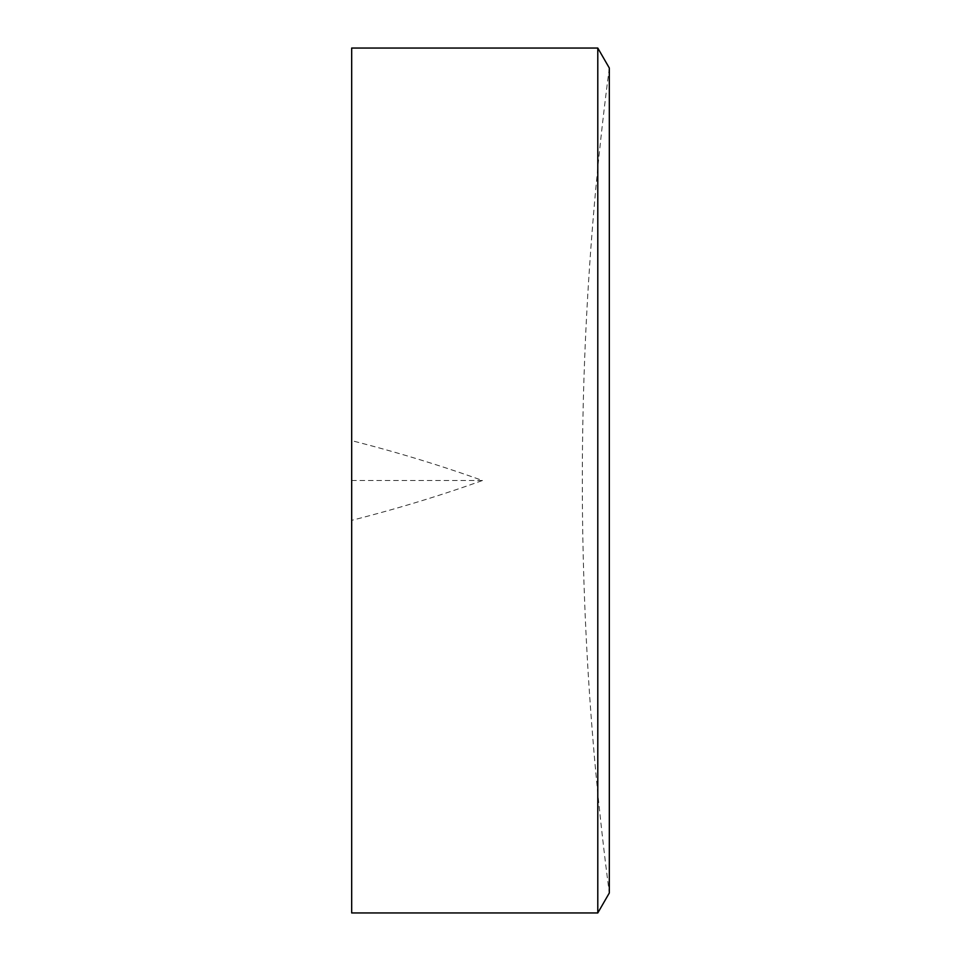 <?xml version="1.0" encoding="UTF-8"?>
<svg xmlns="http://www.w3.org/2000/svg" width="961" height="961" viewBox="0 0 961 961"><rect width="100%" height="100%" fill="white"/><g stroke="black" fill="none" stroke-linecap="round" stroke-linejoin="round"><path stroke-width="0.72" stroke-dasharray="4.8 3.6" d="M609.322 68.027A3164.729 3164.729 0 0 0 609.322 892.973L609.322 68.027M597.79 48.05L597.79 912.95M351.678 48.05L351.678 440.655C397.398 452.283 440.991 465.568 482.47 480.5C440.991 495.432 397.398 508.717 351.678 520.345L351.678 912.95M482.47 480.5L351.678 480.5L351.678 440.655M351.678 480.5L351.678 520.345"/><path stroke-width="1.44" d="M597.79 48.05L609.322 68.027L609.322 892.973L597.79 912.95L351.678 912.95L351.678 48.05L597.79 48.05L597.79 912.95"/></g></svg>
